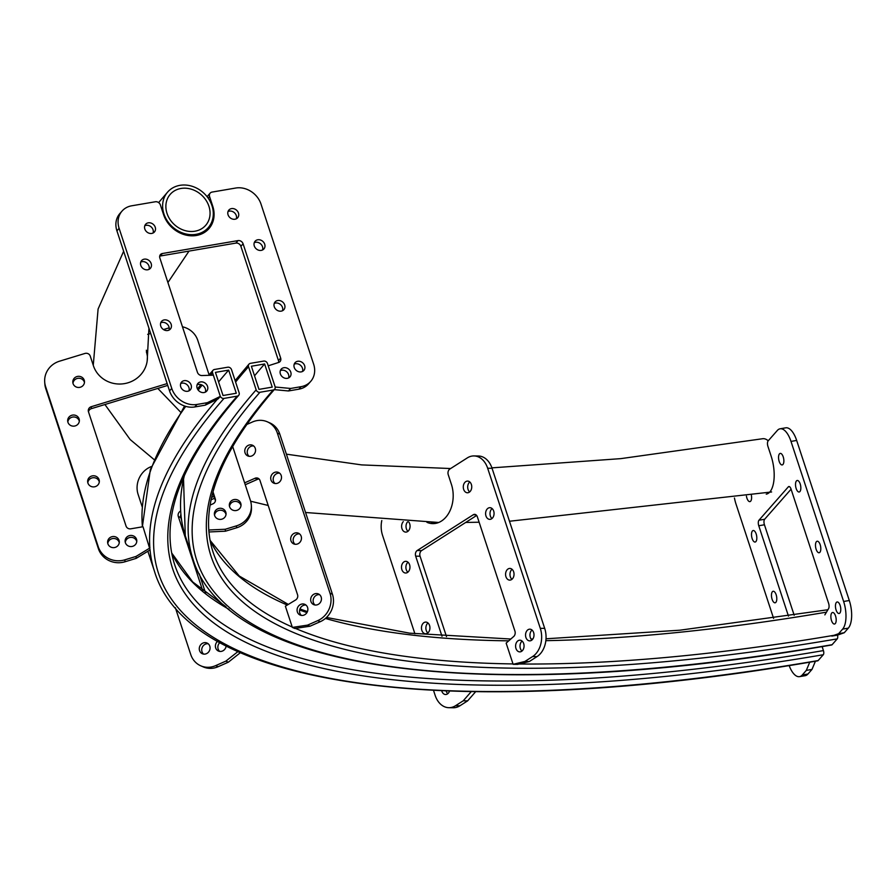 <?xml version="1.0" encoding="UTF-8"?>
<svg xmlns="http://www.w3.org/2000/svg" width="894" height="894" viewBox="0 0 894 894"><rect width="100%" height="100%" fill="white"/><g stroke="black" fill="none" stroke-linecap="round" stroke-linejoin="round"><path stroke-width="1.34" d="M205.374 392.131A5.845 4.984 41.3 0 0 205.341 388.845A5.845 4.984 41.3 0 0 197.105 384.845M197.138 388.13A5.845 4.984 41.3 0 0 201.463 392.343A5.845 4.984 41.3 0 0 206.726 391.103A5.845 4.984 41.3 0 0 207.542 386.353A5.845 4.984 41.3 0 0 203.206 382.129A5.845 4.984 41.3 0 0 197.943 383.381A5.845 4.984 41.3 0 0 197.138 388.13M288.617 377.916A5.845 4.984 41.3 0 0 288.583 374.642A5.845 4.984 41.3 0 0 280.336 370.641M280.381 373.916A5.845 4.984 41.3 0 0 284.705 378.14A5.845 4.984 41.3 0 0 289.969 376.888A5.845 4.984 41.3 0 0 290.785 372.139A5.845 4.984 41.3 0 0 286.449 367.915A5.845 4.984 41.3 0 0 281.185 369.166A5.845 4.984 41.3 0 0 280.381 373.916M188.969 390.857A5.845 4.984 41.3 0 0 188.936 387.583A5.845 4.984 41.3 0 0 180.7 383.571M180.733 386.856A5.845 4.984 41.3 0 0 185.058 391.069A5.845 4.984 41.3 0 0 190.321 389.829A5.845 4.984 41.3 0 0 191.137 385.079A5.845 4.984 41.3 0 0 186.812 380.855A5.845 4.984 41.3 0 0 181.549 382.107A5.845 4.984 41.3 0 0 180.733 386.856M302.485 371.479A5.845 4.984 41.3 0 0 302.451 368.194A5.845 4.984 41.3 0 0 294.204 364.193M294.238 367.468A5.845 4.984 41.3 0 0 298.574 371.692A5.845 4.984 41.3 0 0 303.837 370.451A5.845 4.984 41.3 0 0 304.642 365.702A5.845 4.984 41.3 0 0 300.317 361.478A5.845 4.984 41.3 0 0 295.054 362.718A5.845 4.984 41.3 0 0 294.238 367.468M169 330.098A5.845 4.984 41.3 0 0 168.966 326.824A5.845 4.984 41.3 0 0 160.719 322.823M160.764 326.098A5.845 4.984 41.3 0 0 165.088 330.322A5.845 4.984 41.3 0 0 170.352 329.07A5.845 4.984 41.3 0 0 171.167 324.321A5.845 4.984 41.3 0 0 166.832 320.108A5.845 4.984 41.3 0 0 161.568 321.348A5.845 4.984 41.3 0 0 160.764 326.098M282.504 310.721A5.845 4.984 41.3 0 0 282.47 307.447A5.845 4.984 41.3 0 0 274.234 303.446M274.268 306.72A5.845 4.984 41.3 0 0 278.593 310.944A5.845 4.984 41.3 0 0 283.856 309.693A5.845 4.984 41.3 0 0 284.672 304.943A5.845 4.984 41.3 0 0 280.347 300.73A5.845 4.984 41.3 0 0 275.084 301.971A5.845 4.984 41.3 0 0 274.268 306.72M149.019 269.351A5.845 4.984 41.3 0 0 148.985 266.077A5.845 4.984 41.3 0 0 140.749 262.076M140.783 265.35A5.845 4.984 41.3 0 0 145.107 269.575A5.845 4.984 41.3 0 0 150.382 268.323A5.845 4.984 41.3 0 0 151.187 263.574A5.845 4.984 41.3 0 0 146.862 259.349A5.845 4.984 41.3 0 0 141.598 260.601A5.845 4.984 41.3 0 0 140.783 265.35M262.534 249.974A5.845 4.984 41.3 0 0 262.501 246.699A5.845 4.984 41.3 0 0 254.265 242.699M254.298 245.973A5.845 4.984 41.3 0 0 258.623 250.197A5.845 4.984 41.3 0 0 263.886 248.945A5.845 4.984 41.3 0 0 264.702 244.196A5.845 4.984 41.3 0 0 260.366 239.972A5.845 4.984 41.3 0 0 255.103 241.224A5.845 4.984 41.3 0 0 254.298 245.973M153.064 233.021A5.845 4.984 41.3 0 0 153.03 229.747A5.845 4.984 41.3 0 0 144.783 225.746M144.828 229.02A5.845 4.984 41.3 0 0 149.153 233.233A5.845 4.984 41.3 0 0 154.416 231.993A5.845 4.984 41.3 0 0 155.232 227.244A5.845 4.984 41.3 0 0 150.896 223.019A5.845 4.984 41.3 0 0 145.633 224.271A5.845 4.984 41.3 0 0 144.828 229.02M236.307 218.806A5.845 4.984 41.3 0 0 236.273 215.532A5.845 4.984 41.3 0 0 228.026 211.532M228.059 214.806A5.845 4.984 41.3 0 0 232.395 219.03A5.845 4.984 41.3 0 0 237.659 217.778A5.845 4.984 41.3 0 0 238.463 213.029A5.845 4.984 41.3 0 0 234.139 208.805A5.845 4.984 41.3 0 0 228.875 210.056A5.845 4.984 41.3 0 0 228.059 214.806M268.222 365.802L275.196 387.024L290.651 388.454L301.054 386.677A21.255 18.126 41.3 0 0 310.676 381.436A21.255 18.126 41.3 0 0 313.638 364.16L261.003 204.089A21.255 18.126 41.3 0 0 235.748 188.031L212.101 192.076A4.246 3.621 41.3 0 0 210.168 193.126A4.246 3.621 41.3 0 0 209.587 196.579L212.75 206.223A27.636 23.568 -138.7 0 1 208.905 228.674A27.636 23.568 -138.7 0 1 184.03 234.563A27.636 23.568 -138.7 0 1 163.568 214.616L160.395 204.972A4.246 3.621 41.3 0 0 155.344 201.765L131.697 205.799A21.255 18.126 41.3 0 0 122.076 211.04A21.255 18.126 41.3 0 0 119.114 228.316L171.749 388.387A21.255 18.126 41.3 0 0 197.004 404.446L207.408 402.669L220.326 396.388L213.353 375.167L201.966 375.547A4.246 3.621 -138.7 0 1 197.418 372.284L159.858 258.02A4.246 3.621 -138.7 0 1 160.439 254.566A4.246 3.621 -138.7 0 1 162.373 253.516L238.039 240.598A4.246 3.621 -138.7 0 1 243.09 243.816L280.66 358.081A4.246 3.621 -138.7 0 1 280.068 361.534A4.246 3.621 -138.7 0 1 278.637 362.461L268.222 365.802M159.702 256.131A4.246 3.621 -138.7 0 1 160.171 256.019L235.837 243.101A4.246 3.621 -138.7 0 1 240.888 246.308L278.459 360.584A4.246 3.621 -138.7 0 1 278.615 362.472M122.076 211.04L119.874 213.543A21.255 18.126 41.3 0 0 116.913 230.82L169.547 390.89A21.255 18.126 41.3 0 0 194.803 406.949L205.207 405.172L218.125 398.892L220.326 396.388M210.772 224.025A27.636 23.568 -138.7 0 1 207.754 229.87M210.168 193.126L207.967 195.618A4.246 3.621 41.3 0 0 207.285 196.937M274.257 389.639L288.449 390.957L298.853 389.181A21.255 18.126 41.3 0 0 308.475 383.939L310.676 381.436M290.651 388.454L288.449 390.957M207.408 402.669L205.207 405.172M768.248 440.776A26.999 11.611 -99.7 0 0 762.526 438.742L620.805 458.633L491.912 467.864M211.99 205.732A26.999 23.021 41.3 0 0 192.009 186.243A26.999 23.021 41.3 0 0 167.692 192.009A26.999 23.021 41.3 0 0 163.937 213.945A26.999 23.021 41.3 0 0 183.929 233.435A26.999 23.021 41.3 0 0 208.235 227.668A26.999 23.021 41.3 0 0 211.99 205.732M167.022 213.42A23.546 20.07 41.3 0 0 184.443 230.417A23.546 20.07 41.3 0 0 205.642 225.389A23.546 20.07 41.3 0 0 208.917 206.257A23.546 20.07 41.3 0 0 191.495 189.26A23.546 20.07 41.3 0 0 170.285 194.289A23.546 20.07 41.3 0 0 167.022 213.42M264.624 363.97L272.234 387.113L258.981 389.382L251.382 366.238L264.624 363.97A1035.297 307.167 161.8 0 0 254.533 375.826M263.674 361.087A3.185 2.716 -138.7 0 1 267.462 363.489L275.061 386.633A3.185 2.716 -138.7 0 1 273.184 390.007L259.942 392.276A3.185 2.716 -138.7 0 1 256.153 389.862L248.543 366.719A3.185 2.716 -138.7 0 1 250.421 363.344L263.674 361.087M766.236 494.147A27.636 11.89 -99.7 0 0 771.12 456.063L767.946 446.419A4.246 1.833 80.3 0 1 768.147 440.887L777.322 430.472A21.255 9.141 80.3 0 1 780.082 428.796L785.759 427.824A21.255 9.141 80.3 0 1 796.666 440.44L849.3 600.511A21.255 9.141 80.3 0 1 848.305 628.136L844.271 632.729L837.499 635.131A3.185 1.375 80.3 0 1 837.22 638.886L832.091 644.719A3.185 1.375 80.3 0 1 831.677 644.976C484.023 705.254 227.232 672.936 192.88 558.828A1053.367 312.531 161.8 0 1 256.153 389.862M228.674 370.116L236.284 393.259L223.042 395.517L215.432 372.373L228.674 370.116A1075.683 319.158 161.8 0 0 218.583 381.95M227.724 367.222A3.185 2.716 -138.7 0 1 231.512 369.624L239.123 392.768A3.185 2.716 -138.7 0 1 237.234 396.143L223.992 398.411A3.185 2.716 -138.7 0 1 220.203 395.997L212.593 372.854A3.185 2.716 -138.7 0 1 214.482 369.479L227.724 367.222M822.122 646.586L823.43 650.586A3.185 1.375 80.3 0 1 823.285 654.732L818.144 660.565A3.185 1.375 80.3 0 1 817.731 660.822C456.745 723.425 190.098 689.81 154.517 571.445A1093.753 324.511 161.8 0 1 150.047 549.933M522.107 641.076A5.845 4.235 -89.2 0 0 520.375 648.552A5.845 4.235 -89.2 0 0 521.962 651.055M515.972 648.496A5.845 4.235 -89.2 0 0 519.749 651.882A5.845 4.235 -89.2 0 0 523.683 643.579A5.845 4.235 -89.2 0 0 519.917 640.193A5.845 4.235 -89.2 0 0 515.972 648.496M446.151 690.961A5.845 4.235 -89.2 0 0 446.218 691.196A5.845 4.235 -89.2 0 0 447.805 693.699M441.714 690.783A5.845 4.235 -89.2 0 0 441.815 691.129A5.845 4.235 -89.2 0 0 445.592 694.515A5.845 4.235 -89.2 0 0 449.514 691.084M532.053 630.058A5.845 4.235 -89.2 0 0 530.321 637.545A5.845 4.235 -89.2 0 0 531.908 640.048M525.918 637.478A5.845 4.235 -89.2 0 0 529.695 640.864A5.845 4.235 -89.2 0 0 533.629 632.561A5.845 4.235 -89.2 0 0 529.863 629.175A5.845 4.235 -89.2 0 0 525.918 637.478M427.969 622.962A5.845 4.235 -89.2 0 0 426.248 630.438A5.845 4.235 -89.2 0 0 427.824 632.941M421.845 630.382A5.845 4.235 -89.2 0 0 425.611 633.768A5.845 4.235 -89.2 0 0 429.556 625.465A5.845 4.235 -89.2 0 0 425.779 622.079A5.845 4.235 -89.2 0 0 421.845 630.382M512.072 569.31A5.845 4.235 -89.2 0 0 510.351 576.798A5.845 4.235 -89.2 0 0 511.938 579.301M505.948 576.731A5.845 4.235 -89.2 0 0 509.725 580.117A5.845 4.235 -89.2 0 0 513.659 571.814A5.845 4.235 -89.2 0 0 509.893 568.428A5.845 4.235 -89.2 0 0 505.948 576.731M407.999 562.214A5.845 4.235 -89.2 0 0 406.267 569.69A5.845 4.235 -89.2 0 0 407.854 572.194M401.875 569.634A5.845 4.235 -89.2 0 0 405.641 573.02A5.845 4.235 -89.2 0 0 409.586 564.717A5.845 4.235 -89.2 0 0 405.809 561.32A5.845 4.235 -89.2 0 0 401.875 569.634M492.102 508.563A5.845 4.235 -89.2 0 0 490.381 516.039A5.845 4.235 -89.2 0 0 491.957 518.542M485.978 515.983A5.845 4.235 -89.2 0 0 489.744 519.369A5.845 4.235 -89.2 0 0 493.689 511.066A5.845 4.235 -89.2 0 0 489.912 507.68A5.845 4.235 -89.2 0 0 485.978 515.983M407.619 521.783A5.845 4.235 -89.2 0 0 406.39 528.79A5.845 4.235 -89.2 0 0 407.977 531.293M403.306 521.627A5.845 4.235 -89.2 0 0 401.987 528.723A5.845 4.235 -89.2 0 0 405.764 532.109A5.845 4.235 -89.2 0 0 409.698 523.806A5.845 4.235 -89.2 0 0 408.614 521.817M469.797 481.967A5.845 4.235 -89.2 0 0 468.065 489.443A5.845 4.235 -89.2 0 0 469.652 491.946M463.662 489.387A5.845 4.235 -89.2 0 0 467.439 492.773A5.845 4.235 -89.2 0 0 471.373 484.47A5.845 4.235 -89.2 0 0 467.607 481.084A5.845 4.235 -89.2 0 0 463.662 489.387M442.005 636.271L415.676 556.157A4.246 3.073 90.8 0 1 417.207 550.514L473.272 514.754A4.246 3.073 90.8 0 1 474.602 514.352A4.246 3.073 90.8 0 1 477.351 516.821L514.922 631.086A4.246 3.073 90.8 0 1 513.737 636.461L506.149 643.099L513.122 664.309L524.901 661.459L532.612 656.542A21.255 15.388 -89.2 0 0 540.289 628.314L487.666 468.244A21.255 15.388 -89.2 0 0 473.943 455.929A21.255 15.388 -89.2 0 0 467.305 457.907L449.783 469.082A4.246 3.073 -89.2 0 0 448.252 474.725L451.414 484.369A27.636 20.003 90.8 0 1 432.808 523.627A27.636 20.003 90.8 0 1 426.93 522.308M381.794 520.543A21.255 15.388 -89.2 0 0 382.531 535.305L414.905 633.768M433.523 690.391L435.154 695.376A21.255 15.388 -89.2 0 0 448.877 707.69A21.255 15.388 -89.2 0 0 455.515 705.724L463.226 700.807L471.239 691.654M446.497 636.595L420.068 556.224A4.246 3.073 90.8 0 1 421.61 550.581L476.647 515.469M448.877 707.69L453.28 707.757A21.255 15.388 -89.2 0 0 459.918 705.779L467.629 700.862L475.63 691.721M435.009 523.482A27.636 20.003 90.8 0 1 431.355 522.387M513.122 664.309L517.525 664.376L529.304 661.526L537.015 656.609A21.255 15.388 -89.2 0 0 544.692 628.381L492.069 468.311A21.255 15.388 -89.2 0 0 478.346 455.996L473.943 455.929M524.901 661.459L529.304 661.526M463.226 700.807L467.629 700.862M219.879 642.551A5.845 5.308 -66.2 0 0 219.734 651.413M217.622 641.289A5.845 5.308 -66.2 0 0 218.427 651.044A5.845 5.308 -66.2 0 0 226.16 645.904M305.983 605.07A5.845 5.308 -66.2 0 0 301.423 615.418M297.367 611.954A5.845 5.308 -66.2 0 0 306.05 613.731A5.845 5.308 -66.2 0 0 304.832 604.355A5.845 5.308 -66.2 0 0 297.367 611.954M208.179 643.758A5.845 5.308 -66.2 0 0 203.62 654.106M199.563 650.631A5.845 5.308 -66.2 0 0 208.246 652.419A5.845 5.308 -66.2 0 0 207.028 643.032A5.845 5.308 -66.2 0 0 199.563 650.631M319.571 594.666A5.845 5.308 -66.2 0 0 315.001 605.014M310.956 601.55A5.845 5.308 -66.2 0 0 319.627 603.327A5.845 5.308 -66.2 0 0 318.42 593.951A5.845 5.308 -66.2 0 0 310.956 601.55M299.602 533.919A5.845 5.308 -66.2 0 0 295.031 544.267M290.975 540.803A5.845 5.308 -66.2 0 0 299.658 542.58A5.845 5.308 -66.2 0 0 298.44 533.204A5.845 5.308 -66.2 0 0 290.975 540.803M279.621 473.172A5.845 5.308 -66.2 0 0 275.061 483.52M271.005 480.044A5.845 5.308 -66.2 0 0 279.688 481.832A5.845 5.308 -66.2 0 0 278.47 472.445A5.845 5.308 -66.2 0 0 271.005 480.044M253.672 445.961A5.845 5.308 -66.2 0 0 249.113 456.309M245.057 452.845A5.845 5.308 -66.2 0 0 253.74 454.621A5.845 5.308 -66.2 0 0 252.521 445.246A5.845 5.308 -66.2 0 0 245.057 452.845M244.621 482.849L255.013 478.268A4.246 3.855 113.8 0 1 259.986 480.491L297.557 594.756A4.246 3.855 113.8 0 1 295.59 599.997L285.376 606.199L292.36 627.409L307.547 625.129L317.761 620.626A21.255 19.277 -66.2 0 0 329.987 593.158L277.352 433.087A21.255 19.277 -66.2 0 0 267.373 421.823A21.255 19.277 -66.2 0 0 252.443 421.99L246.655 424.538M151.421 466.512L150.337 466.981A21.255 19.277 -66.2 0 0 138.123 494.449L142.18 506.797M175.336 607.652L190.746 654.52A21.255 19.277 -66.2 0 0 200.725 665.795A21.255 19.277 -66.2 0 0 215.655 665.628L225.858 661.124L237.96 651.581M202.804 591.001L178.308 516.486A4.246 3.855 113.8 0 1 180.588 511.066M211.654 497.377L213.968 496.349M245.235 484.738L257.472 479.352A4.246 3.855 113.8 0 1 259.115 479.016M211.118 499.768L214.594 498.249M181.516 519.861L180.767 517.57A4.246 3.855 113.8 0 1 180.867 514.575M205.642 593.258L199.25 573.803M200.725 665.795L203.184 666.879A21.255 19.277 -66.2 0 0 218.114 666.712L228.316 662.208L240.408 652.665M292.36 627.409L294.808 628.493L310.006 626.213L320.22 621.71A21.255 19.277 -66.2 0 0 332.434 594.242L279.811 434.171A21.255 19.277 -66.2 0 0 269.832 422.907L267.373 421.823M307.547 625.129L310.006 626.213M225.858 661.124L228.316 662.208M835.544 615.977A5.845 2.514 80.3 0 1 834.504 624.034A5.845 2.514 80.3 0 1 831.509 620.559A5.845 2.514 80.3 0 1 832.537 612.502A5.845 2.514 80.3 0 1 835.544 615.977M840.136 605.45A5.845 2.514 80.3 0 1 839.108 613.496A5.845 2.514 80.3 0 1 836.102 610.032A5.845 2.514 80.3 0 1 837.142 601.975A5.845 2.514 80.3 0 1 840.136 605.45M820.167 544.692A5.845 2.514 80.3 0 1 819.127 552.749A5.845 2.514 80.3 0 1 816.133 549.285A5.845 2.514 80.3 0 1 817.161 541.228A5.845 2.514 80.3 0 1 820.167 544.692M776.148 594.734A5.845 2.514 80.3 0 1 775.12 602.791A5.845 2.514 80.3 0 1 772.114 599.326A5.845 2.514 80.3 0 1 773.142 591.269A5.845 2.514 80.3 0 1 776.148 594.734M800.197 483.945A5.845 2.514 80.3 0 1 799.158 492.002A5.845 2.514 80.3 0 1 796.163 488.537A5.845 2.514 80.3 0 1 797.191 480.48A5.845 2.514 80.3 0 1 800.197 483.945M756.179 533.986A5.845 2.514 80.3 0 1 755.139 542.043A5.845 2.514 80.3 0 1 752.145 538.568A5.845 2.514 80.3 0 1 753.173 530.522A5.845 2.514 80.3 0 1 756.179 533.986M783.222 456.868A5.845 2.514 80.3 0 1 782.194 464.925A5.845 2.514 80.3 0 1 779.188 461.449A5.845 2.514 80.3 0 1 780.227 453.403A5.845 2.514 80.3 0 1 783.222 456.868M751.396 495.343A5.845 2.514 80.3 0 1 749.91 501.623A5.845 2.514 80.3 0 1 746.915 498.148A5.845 2.514 80.3 0 1 746.434 496.148M815.429 661.214L811.987 669.427L807.952 674.009A21.255 9.141 80.3 0 1 805.192 675.685L799.515 676.646A21.255 9.141 80.3 0 1 789.134 665.538M768.225 492.549A27.636 11.89 -99.7 0 0 768.929 492.851M791.078 489.186L764.638 519.258A4.246 1.833 -99.7 0 0 764.437 524.778L794.185 615.262M824.849 614.882L828.593 608.591A4.246 1.833 -99.7 0 0 828.604 603.316L791.034 489.052A4.246 1.833 -99.7 0 0 788.854 486.526A4.246 1.833 -99.7 0 0 788.307 486.861L758.961 520.23A4.246 1.833 -99.7 0 0 758.76 525.75L788.474 616.145M780.082 428.796A21.255 9.141 80.3 0 1 791 441.412L843.623 601.483A21.255 9.141 80.3 0 1 842.629 629.108L838.594 633.701L831.822 636.092L837.499 635.131M773.601 618.391L735.974 503.959A21.255 9.141 80.3 0 1 734.455 498.036M809.763 662.163L806.31 670.388L802.276 674.981A21.255 9.141 80.3 0 1 799.515 676.646M811.987 669.427L806.31 670.388M844.271 632.729L838.594 633.701M225.791 512.139A5.845 5.565 175.9 0 1 221.299 519.302A5.845 5.565 175.9 0 1 214.381 514.251A5.845 5.565 175.9 0 1 225.791 512.139M214.549 515.212A5.845 5.565 175.9 0 1 226.026 514.396M136.536 539.306A5.845 5.565 175.9 0 1 132.033 546.469A5.845 5.565 175.9 0 1 125.126 541.418A5.845 5.565 175.9 0 1 136.536 539.306M125.283 542.39A5.845 5.565 175.9 0 1 136.771 541.563M240.754 503.333A5.845 5.565 175.9 0 1 236.251 510.508A5.845 5.565 175.9 0 1 229.345 505.456A5.845 5.565 175.9 0 1 240.754 503.333M229.501 506.417A5.845 5.565 175.9 0 1 240.989 505.602M119.036 540.389A5.845 5.565 175.9 0 1 114.544 547.553A5.845 5.565 175.9 0 1 107.626 542.502A5.845 5.565 175.9 0 1 119.036 540.389M107.794 543.474A5.845 5.565 175.9 0 1 119.271 542.647M99.066 479.642A5.845 5.565 175.9 0 1 94.563 486.805A5.845 5.565 175.9 0 1 87.657 481.754A5.845 5.565 175.9 0 1 99.066 479.642M87.813 482.715A5.845 5.565 175.9 0 1 99.301 481.9M79.097 418.895A5.845 5.565 175.9 0 1 74.593 426.058A5.845 5.565 175.9 0 1 67.687 421.007A5.845 5.565 175.9 0 1 79.097 418.895M67.843 421.968A5.845 5.565 175.9 0 1 79.32 421.152M84.226 380.196A5.845 5.565 175.9 0 1 79.722 387.37A5.845 5.565 175.9 0 1 72.816 382.319A5.845 5.565 175.9 0 1 84.226 380.196M72.973 383.28A5.845 5.565 175.9 0 1 84.461 382.464M167.144 383.593L91.266 406.703A4.246 4.045 -4.1 0 0 88.472 411.788L126.043 526.052A4.246 4.045 -4.1 0 0 130.826 528.812L143.006 526.734L150.114 549.888L136.167 558.37L125.015 561.767A21.255 20.249 175.9 0 1 98.385 548.659L45.762 388.588A21.255 20.249 175.9 0 1 44.834 383.928L44.7 381.984A21.255 20.249 175.9 0 1 59.563 361.187L84.919 353.465A4.246 4.045 175.9 0 1 90.249 356.091L93.412 365.735A27.636 26.317 -4.1 0 0 124.881 383.548A27.636 26.317 -4.1 0 0 147.354 355.734A27.636 26.317 -4.1 0 0 146.337 350.236M147.409 356.706A27.636 26.317 -4.1 0 0 146.359 351.811M232.641 446.43L250.387 500.405A21.255 20.249 175.9 0 1 251.315 505.065L251.449 507.01A21.255 20.249 175.9 0 1 236.586 527.806L225.422 531.204L208.95 531.975M215.432 500.796L212.794 492.773M167.737 385.403L91.4 408.636A4.246 4.045 -4.1 0 0 88.484 411.821M210.124 505.088L213.04 503.78A4.246 4.045 -4.1 0 0 215.298 498.886L213.018 491.935M251.315 505.065A21.255 20.249 175.9 0 1 236.441 525.862L225.288 529.259L208.794 529.997M182.465 326.791A21.255 20.249 175.9 0 1 197.764 340.335L209.095 374.798M147.689 334.356L150.661 333.451M163.468 329.562L169.19 327.819M149.98 547.944L136.033 556.437L124.869 559.834A21.255 20.249 175.9 0 1 98.251 546.726L45.616 386.644A21.255 20.249 175.9 0 1 44.7 381.984M136.167 558.37L136.033 556.437M225.422 531.204L225.288 529.259M208.928 531.818L208.805 530.041M301.054 386.677L298.853 389.181M209.587 196.579L208.19 198.166M119.114 228.316L116.913 230.82M171.749 388.387L169.547 390.89M197.004 404.446L194.803 406.949M162.373 253.516L160.171 256.019M238.039 240.598L235.837 243.101M243.09 243.816L240.888 246.308M280.66 358.081L278.459 360.584M210.09 540.457A1032.101 306.229 161.8 0 0 287.287 605.037M299.658 609.987A1032.101 306.229 161.8 0 0 306.921 612.602M325.405 618.447A1032.101 306.229 161.8 0 0 508.753 640.83M545.843 640.674A1032.101 306.229 161.8 0 0 826.469 612.155M248.543 366.719A1053.367 312.531 161.8 0 0 235.603 382.062M184.41 475.407A1053.367 312.531 161.8 0 0 185.27 535.685L183.482 477.485M259.942 392.276A1050.171 311.581 161.8 0 0 832.091 644.719M273.184 390.007A1035.297 307.167 161.8 0 0 837.22 638.886M274.626 389.225C219.075 453.18 198.557 507.501 213.074 552.19A1032.101 306.229 161.8 0 0 292.226 627.018M295.411 628.404A1032.101 306.229 161.8 0 0 513 663.929M519.09 663.996A1032.101 306.229 161.8 0 0 834.057 635.299M171.693 553.073A1072.498 318.208 161.8 0 0 229.043 609.339M212.593 372.854A1093.753 324.511 161.8 0 0 210.492 375.268M202.156 385.113A1093.753 324.511 161.8 0 0 198.155 390.03M185.728 406.368A1093.753 324.511 161.8 0 0 142.437 526.823M217.354 399.26A1093.753 324.511 161.8 0 0 149.846 547.564M223.992 398.411A1090.568 323.572 161.8 0 0 818.144 660.565M237.234 396.143A1075.683 319.158 161.8 0 0 823.285 654.732M238.676 395.36C180.946 461.818 159.613 518.308 174.71 564.807A1072.498 318.208 161.8 0 0 823.43 650.586M532.612 656.542L537.015 656.609M540.289 628.314L544.692 628.381M487.666 468.244L492.069 468.311M455.515 705.724L459.918 705.779M415.676 556.157L420.068 556.224M417.207 550.514L421.61 550.581M473.272 514.754L475.921 514.788M317.761 620.626L320.22 621.71M329.987 593.158L332.434 594.242M277.352 433.087L279.811 434.171M215.655 665.628L218.114 666.712M178.308 516.486L180.767 517.57M255.013 478.268L257.472 479.352M807.952 674.009L802.276 674.981M796.666 440.44L791 441.412M849.3 600.511L843.623 601.483M848.305 628.136L842.629 629.108M789.491 486.66L788.307 486.861M764.638 519.258L758.961 520.23M764.437 524.778L758.76 525.75M125.015 561.767L124.869 559.834M98.385 548.659L98.251 546.726M45.762 388.588L45.616 386.644M236.586 527.806L236.441 525.862M215.432 500.763L215.298 498.886M91.4 408.636L91.266 406.703M450.632 468.534L361.657 464.902L286.382 454.152M253.818 446.084L253.259 445.927M180.42 411.944L157.813 388.421M93.267 365.277L98.094 309.022L123.64 251.281M158.629 202.592L167.692 192.009M104.922 404.524L130.155 439.535L154.126 459.594M250.644 501.221L268.2 505.468M305.558 512.497L438.719 522.476M465.718 522.442L479.128 522.219M509.468 521.247L771.611 491.968M147.175 361.008L148.929 328.187M167.904 282.526L189.014 251.102M203.698 232.909L208.235 227.668M210.079 540.356L239.223 576.004L288.315 604.411M299.948 608.959L307.424 611.597M326.489 617.463L409.62 633.164L510.82 639.02M531.014 639.009L532.858 638.986M546.01 638.785L679.898 630.203L827.9 609.742M235.122 380.609L248.979 364.126M185.27 535.685L192.88 558.828M171.67 552.984L192.746 581.994L225.981 606.747M142.369 526.834L150.36 469.462L184.566 405.999M197.451 388.89L200.904 384.599M208.648 375.324L213.04 370.261M147.868 551.252L154.517 571.445"/></g></svg>
